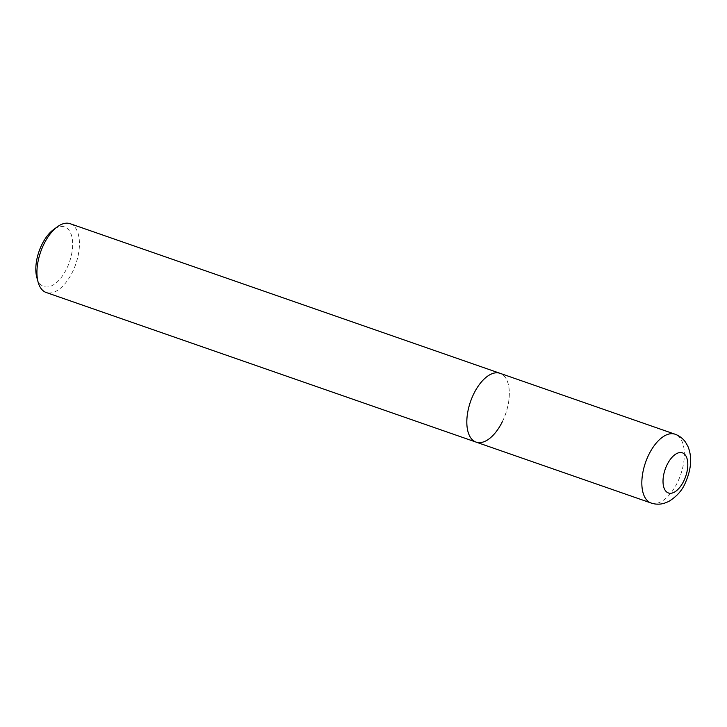 <?xml version="1.0" encoding="UTF-8"?>
<svg xmlns="http://www.w3.org/2000/svg" width="727" height="727" viewBox="0 0 727 727"><rect width="100%" height="100%" fill="white"/><g stroke="black" fill="none" stroke-linecap="round" stroke-linejoin="round"><path stroke-width="0.55" stroke-dasharray="3.63 2.73" d="M70.156 223.698A36.423 18.593 -70.8 0 1 72.709 271.562A36.423 18.593 -70.8 0 1 46.21 292.499M502.602 421.178A36.423 18.593 109.2 0 0 500.049 373.315A36.423 18.593 109.2 0 1 502.602 421.178A36.423 18.593 109.2 0 1 476.103 442.116M36.85 277.569A31.57 16.121 109.2 0 0 66.829 268.399A31.57 16.121 109.2 0 0 71.246 234.639A31.57 16.121 109.2 0 0 53.553 229.587M651.119 503.02A36.423 18.593 109.2 0 0 677.619 482.092A36.423 18.593 109.2 0 0 675.065 434.219"/><path stroke-width="1.09" d="M675.065 434.219A36.423 18.593 109.2 0 0 648.557 455.157A36.423 18.593 109.2 0 0 651.119 503.02C655.427 504.465 659.771 504.556 664.16 503.302L668.54 501.575C676.528 496.714 682.09 490.543 685.243 483.064C691.486 468.96 692.322 456.611 687.751 446.024L685.497 442.152C682.835 438.417 679.354 435.773 675.065 434.219L500.049 373.315A36.423 18.593 109.2 0 0 473.55 394.243A36.423 18.593 109.2 0 0 476.103 442.116L46.21 292.499A36.423 18.593 -70.8 0 1 38.122 282.149A36.423 18.593 -70.8 0 1 43.656 244.626A36.423 18.593 -70.8 0 1 57.388 226.788A36.423 18.593 -70.8 0 1 70.156 223.698L500.049 373.315A36.423 18.593 109.2 0 0 473.55 394.243A36.423 18.593 109.2 0 0 476.103 442.116A36.423 18.593 109.2 0 0 502.602 421.178M57.388 226.788L53.553 229.587A31.57 16.121 109.2 0 0 41.648 245.054A31.57 16.121 109.2 0 0 36.85 277.569L38.122 282.149M666.941 465.053A21.247 10.85 -70.8 0 1 684.461 454.102A21.247 10.85 -70.8 0 1 683.889 480.765A21.247 10.85 -70.8 0 1 666.359 491.716A21.247 10.85 -70.8 0 1 666.941 465.053M476.103 442.116L651.119 503.02"/></g></svg>

